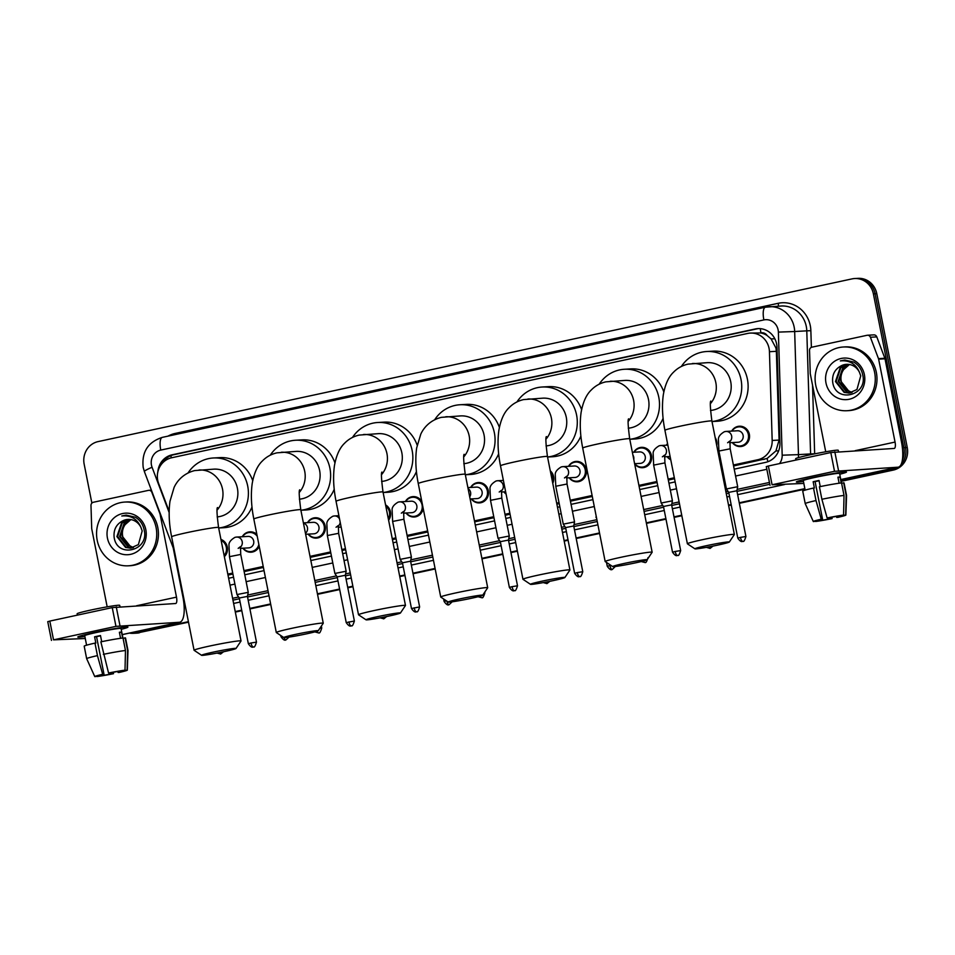 <?xml version="1.0" encoding="UTF-8"?>
<svg xmlns="http://www.w3.org/2000/svg" width="955" height="955" viewBox="0 0 955 955"><rect width="100%" height="100%" fill="white"/><g stroke="black" fill="none" stroke-linecap="round" stroke-linejoin="round"><path stroke-width="1.43" d="M715.176 437.593A10.219 9.634 86.7 0 1 716.751 445.543M670.768 459.773A10.219 9.634 86.7 0 1 667.067 456.669M633.786 452.24A10.219 9.634 86.7 0 1 651.477 455.487A10.219 9.634 86.7 0 1 634.669 464.023M568.523 466.327A10.219 9.634 86.7 0 1 586.227 469.574A10.219 9.634 86.7 0 1 569.18 477.798M550.283 470.803A10.219 9.634 86.7 0 1 552.766 483.314M506.078 494.057A10.219 9.634 86.7 0 1 503.918 491.873M470.636 487.444A10.219 9.634 86.7 0 1 488.339 490.691A10.219 9.634 86.7 0 1 471.293 498.916M423.184 508.358A10.219 9.634 86.7 0 1 406.03 513.002M385.557 504.885A10.219 9.634 86.7 0 1 388.601 520.212M341.281 527.733A10.219 9.634 86.7 0 1 340.78 527.088M307.486 522.66A10.219 9.634 86.7 0 1 325.189 525.907A10.219 9.634 86.7 0 1 308.143 534.132M259.235 546.379A10.219 9.634 86.7 0 1 242.892 548.218M220.927 539.396A10.219 9.634 86.7 0 1 224.353 556.67M731.673 431.111A10.219 9.634 86.7 0 1 749.365 434.358A10.219 9.634 86.7 0 1 732.33 442.583M733.583 465.968L767.104 458.472L775.938 450.939L779.089 440.064L776.355 351.309L775.938 348.002L771.079 338.894L767.14 335.539A6.387 6.017 -93.3 0 0 760.956 332.889A19.148 6.327 -102.2 0 1 760.287 328.651M733.392 465.001L757.84 459.725A19.148 18.05 -93.3 0 0 772.177 440.458L769.443 351.703A19.148 18.05 -93.3 0 0 769.062 348.396A19.148 18.05 -93.3 0 0 750.296 333.08A19.148 18.05 -93.3 0 0 747.681 333.438L171.685 457.755A19.148 18.05 -93.3 0 0 158.637 483.528L169.166 511.403M760.956 332.889L760.646 332.961A19.148 18.05 86.7 0 1 767.14 335.539M227.994 575.089L232.913 574.027M244.146 571.603L263.413 567.449M310.22 557.35L330.8 552.897M342.033 550.474L345.626 549.698M392.433 539.599L396.062 538.823M407.296 536.4L427.852 531.959M474.659 521.86L493.95 517.694M505.183 515.27L510.077 514.208M556.872 504.109L559.212 503.607M570.445 501.184L591.837 496.564M639.098 486.37L657.1 482.478M668.333 480.055L674.516 478.718M721.323 468.619L722.35 468.404M760.646 332.961L750.296 333.08M227.803 574.122L232.722 573.06M243.955 570.636L263.222 566.47M310.029 556.371L330.609 551.93M341.842 549.507L345.435 548.731M392.242 538.632L395.871 537.844M407.105 535.421L427.661 530.98M474.468 520.881L493.759 516.715M504.992 514.291L509.875 513.241M556.681 503.142L559.009 502.64M570.242 500.217L591.646 495.597M638.907 485.391L656.897 481.511M668.13 479.088L674.326 477.751M721.132 467.652L722.159 467.425M666.411 445.197A10.219 9.634 86.7 0 1 667.557 443.562M405.374 501.53A10.219 9.634 86.7 0 1 421.812 501.447M242.236 536.746A10.219 9.634 86.7 0 1 256.871 534.406M734.216 469.156L765.6 462.375A19.148 18.05 -93.3 0 0 779.937 443.12L776.976 347.238A19.148 18.05 -93.3 0 0 776.606 343.919A19.148 18.05 -93.3 0 0 757.84 328.615A19.148 18.05 -93.3 0 0 755.214 328.974L172.139 454.807A19.148 18.05 -93.3 0 0 157.862 471.806M162.099 463.462A19.148 18.05 86.7 0 1 173.846 454.711L756.921 328.866A19.148 18.05 86.7 0 1 758.688 328.592M91.871 503.118L84.159 464.178A19.148 18.05 86.7 0 1 98.114 441.592L851.991 278.896A19.148 18.05 86.7 0 1 854.618 278.538A19.148 18.05 86.7 0 1 873.383 293.842L903.848 447.704A19.148 18.05 86.7 0 1 902.344 460.143M896.005 467.64A19.148 18.05 86.7 0 1 889.893 470.278L841.045 480.819M188.41 621.669L136.004 632.986A19.148 18.05 86.7 0 1 133.39 633.332A19.148 18.05 86.7 0 1 129.391 633.093M804.85 488.626L739.254 502.796M731.136 504.538L728.546 505.1M681.739 515.199L673.991 516.87M665.874 518.625L646.32 522.851M599.513 532.95L576.104 537.999M567.986 539.754L564.107 540.59M517.3 550.689L510.841 552.086M502.736 553.84L481.881 558.329M435.074 568.44L412.954 573.215M404.848 574.958L399.656 576.08M352.849 586.179L347.704 587.289M339.586 589.044L317.442 593.819M270.635 603.93L249.816 608.419M241.699 610.173L235.216 611.57M854.618 278.538L858.02 278.347A19.148 18.05 86.7 0 1 876.786 293.651L907.25 447.501L905.543 447.608A19.148 18.05 86.7 0 1 901.007 464.655A19.148 18.05 86.7 0 0 905.543 447.608L875.078 293.746L905.543 447.608L903.848 447.704M898.261 467.162A19.148 18.05 86.7 0 1 891.6 470.182L841.104 481.081L891.6 470.182A19.148 18.05 86.7 0 0 898.261 467.162M856.325 278.442A19.148 18.05 86.7 0 1 875.078 293.746A19.148 18.05 86.7 0 0 856.325 278.442M188.517 622.183L137.711 632.879A19.148 18.05 86.7 0 1 135.085 633.237A19.148 18.05 86.7 0 0 137.711 632.879L188.469 621.932L136.004 632.986M804.91 488.888L739.301 503.046L804.91 488.888M731.184 504.801L728.593 505.362L731.184 504.801M681.786 515.461L674.039 517.133L681.786 515.461M665.933 518.887L646.368 523.101L665.933 518.887M599.573 533.2L576.152 538.262L599.573 533.2M568.046 540.005L564.154 540.852L568.046 540.005M517.347 550.951L510.901 552.348L517.347 550.951M502.784 554.091L481.929 558.591L502.784 554.091M435.122 568.691L413.014 573.466L435.122 568.691M404.896 575.22L399.715 576.343L404.896 575.22M352.908 586.442L347.751 587.552L352.908 586.442M339.634 589.307L317.49 594.082L339.634 589.307M270.683 604.181L249.864 608.681L270.683 604.181M241.746 610.424L235.264 611.833L241.746 610.424M228.627 578.264L233.545 577.202M244.778 574.779L264.046 570.624M310.841 560.525L331.433 556.085M342.666 553.661L346.259 552.885M393.066 542.774L396.695 541.998M407.928 539.575L428.485 535.134M475.292 525.035L494.583 520.869M505.816 518.446L510.698 517.395M557.505 507.284L559.833 506.783M571.066 504.359L592.47 499.74M639.731 489.545L657.72 485.665M668.954 483.242L675.149 481.905M721.944 471.806L722.983 471.579M907.25 447.501A19.148 18.05 86.7 0 1 893.295 470.087L841.152 481.332M804.958 489.151L739.349 503.309M731.244 505.064L728.641 505.613M681.834 515.724L674.099 517.395M665.981 519.138L646.428 523.364M599.621 533.463L576.211 538.513M568.094 540.267L564.202 541.103M517.395 551.214L510.949 552.599M502.831 554.354L481.989 558.854M435.182 568.953L413.061 573.728M404.944 575.483L399.763 576.593M352.956 586.692L347.799 587.814M339.694 589.557L317.538 594.344M270.731 604.443L249.912 608.932M241.806 610.687L235.324 612.083M139.406 632.783A19.148 18.05 86.7 0 1 136.792 633.141L133.39 633.332M815.737 385.211A31.921 30.083 86.7 0 1 843.372 346.999A31.921 30.083 86.7 0 1 874.637 372.51A31.921 30.083 86.7 0 1 847.013 410.722A31.921 30.083 86.7 0 1 815.737 385.211M843.372 346.999L845.068 346.904A31.921 30.083 86.7 0 1 876.344 372.414A31.921 30.083 86.7 0 1 848.72 410.626L847.013 410.722M864.394 374.718A20.807 19.613 86.7 0 1 849.234 399.25A20.807 19.613 86.7 0 1 825.991 383.003A20.807 19.613 86.7 0 1 841.152 358.471A20.807 19.613 86.7 0 1 864.394 374.718M832.653 381.845C835.171 403.702 867.809 396.038 862.783 375.208C861.685 369.501 858.736 365.144 853.937 362.136L844.781 360.035L840.34 360.906C849.496 360.047 855.883 363.867 859.488 372.378A14.432 13.597 86.7 0 0 846.5 364.333A14.432 13.597 86.7 0 0 841.451 365.681C835.004 368.988 832.068 374.372 832.653 381.845M847.909 364.333L840.818 367.782L836.138 381.487L844.769 392.326L849.329 393.066M847.574 364.321L840.149 367.83L835.47 381.534L844.089 392.362L848.995 393.09L856.957 389.509L860.741 375.864L859.488 372.378M849.258 364.476L843.528 367.627L838.848 381.332L847.467 392.171L850.666 392.875M848.923 364.428L842.847 367.675L838.168 381.379L846.799 392.207L850.332 392.935M852.003 392.529L846.154 389.604A14.432 13.597 86.7 0 1 841.236 381.2A14.432 13.597 86.7 0 1 843.719 369.525C841.152 373.119 840.209 377.022 840.866 381.224L849.496 392.051L851.669 392.636M843.719 369.525L849.449 364.512M846.584 364.333L841.451 365.681M844.805 360.035L840.34 360.906M812.908 477.488A25.534 1.242 -11.2 0 1 846.357 471.949A25.534 1.242 -11.2 0 1 839.743 474.241A25.534 1.242 -11.2 0 0 846.464 472.045A25.534 1.242 -11.2 0 0 812.908 477.488A25.534 1.242 -11.2 0 0 796.446 481.833A25.534 1.242 -11.2 0 0 803.43 481.439A25.534 1.242 -11.2 0 1 796.375 481.953A25.534 1.242 -11.2 0 1 812.908 477.488M825.729 451.763L810.306 373.906A3.187 3.008 -93.3 0 1 810.246 373.345L809.542 350.389A3.187 3.008 -93.3 0 1 811.929 347.178L866.997 335.3A3.187 3.008 -93.3 0 1 867.438 335.241L873.813 334.871A3.187 3.008 86.7 0 1 876.797 336.888L884.855 358.256A3.187 3.008 86.7 0 1 885.01 358.794L901.425 441.699A25.534 8.428 -102.2 0 1 898.309 467.15A25.534 8.428 -102.2 0 1 897.879 467.21L834.515 471.304L830.802 452.539L894.155 448.444A6.387 2.113 77.8 0 0 894.262 448.432A6.387 2.113 77.8 0 0 895.05 442.07L878.636 359.152A3.187 3.008 -93.3 0 0 878.481 358.626L870.411 337.258A3.187 3.008 -93.3 0 0 867.438 335.241M766.483 466.589L768.369 466.004L772.082 484.77L834.515 471.304M772.082 484.77L803.824 483.421M768.369 466.004L830.802 452.539M827.114 517.956L828.415 517.873A12.761 0.621 -11.2 0 1 839.934 515.879L843.563 515.091A16.593 0.812 -11.2 0 0 827.114 517.956L821.885 499.274L819.414 486.764A21.07 1.027 -11.2 0 1 841.546 482.92L844.029 495.43L843.563 515.091M842 515.437L842.059 515.76A12.761 0.621 -11.2 0 1 842.119 515.796A12.761 0.621 -11.2 0 1 836.664 517.407L836.461 516.392M819.092 480.747A12.761 0.621 168.8 0 0 817.91 480.998A12.761 0.621 168.8 0 0 815.104 481.618L822.53 519.15A12.761 0.621 -11.2 0 0 817.074 520.762A12.761 0.621 -11.2 0 0 817.122 520.797L813.505 521.585A16.593 0.812 -11.2 0 1 813.314 521.514A16.593 0.812 -11.2 0 1 821.228 519.222L822.53 519.15M813.314 521.514L805.22 503.619A21.07 1.027 -11.2 0 1 805.22 503.607L802.737 491.097A21.07 1.027 -11.2 0 1 813.517 488.041L814.376 487.993L813.147 481.738A18.515 0.907 -11.2 0 1 816 481.105A18.515 0.907 -11.2 0 1 819.032 480.461L820.25 486.596M805.149 490.118L803.262 480.592A18.515 0.907 -11.2 0 1 815.248 477.357A18.515 0.907 -11.2 0 1 839.576 473.405L841.462 482.932M795.945 460.059L795.67 458.698A21.702 1.062 -11.2 0 1 809.733 454.902A21.702 1.062 -11.2 0 1 838.251 450.271L838.526 451.631M842.059 515.76L845.688 514.972L846.154 495.311L843.683 482.8L841.618 483.242M843.683 482.8A21.07 1.027 -11.2 0 1 844.065 482.92L846.548 495.418A21.07 1.027 -11.2 0 1 846.548 495.43A21.07 1.027 -11.2 0 0 846.154 495.311M805.22 503.607A21.07 1.027 -11.2 0 1 816 500.551L821.228 519.222M813.517 488.041L816 500.551M845.688 514.972A16.593 0.812 -11.2 0 1 845.879 515.067A16.593 0.812 -11.2 0 1 837.965 517.335L836.664 517.407M830.528 517.455L830.766 518.672L832.08 518.601L831.912 517.192M832.08 518.601A16.593 0.812 -11.2 0 1 815.63 521.466L819.259 520.678L819.115 519.998M830.766 518.672A12.761 0.621 -11.2 0 1 819.259 520.678M841.224 482.955L840.054 477.058A18.515 0.907 -11.2 0 0 837.929 477.178L839.123 483.218M821.885 499.274A21.07 1.027 -11.2 0 1 844.029 495.43M813.147 481.738L815.104 481.618M837.989 477.5L840.054 477.058M706.27 545.723A17.56 0.86 168.8 0 0 694.93 548.839A17.56 0.86 168.8 0 0 717.969 545.054A17.56 0.86 168.8 0 0 729.322 542.022A17.56 0.86 168.8 0 0 706.27 545.723M694.93 548.839L687.433 543.837A23.935 1.17 -11.2 0 1 687.397 543.789A23.935 1.17 -11.2 0 1 702.904 539.587A23.935 1.17 -11.2 0 1 734.359 534.49A23.935 1.17 -11.2 0 1 734.347 534.549L729.322 542.022M710.472 410.435A23.935 22.562 -93.3 0 0 730.73 381.809A23.935 22.562 -93.3 0 0 707.273 362.673L688.054 364.118C682.336 365.419 677.477 368.141 673.49 372.247C668.548 376.903 665.158 384.411 663.319 394.761C661.815 405.6 662.352 417.454 664.931 430.335L687.397 543.789M681.381 366.457A35.108 33.091 86.7 0 1 706.628 351.524A35.108 33.091 86.7 0 1 741.032 379.577A35.108 33.091 86.7 0 1 711.988 421.513M706.628 351.524L713.015 351.154A35.108 33.091 86.7 0 1 747.419 379.219A35.108 33.091 86.7 0 1 717.026 421.262L712 421.549M624.045 563.474A17.56 0.86 168.8 0 0 612.704 566.578A17.56 0.86 168.8 0 0 635.743 562.805A17.56 0.86 168.8 0 0 647.108 559.773A17.56 0.86 168.8 0 0 624.045 563.474M612.704 566.578L605.219 561.576A23.935 1.17 -11.2 0 1 605.172 561.528A23.935 1.17 -11.2 0 1 620.678 557.338A23.935 1.17 -11.2 0 1 652.146 552.229A23.935 1.17 -11.2 0 1 652.122 552.288L647.108 559.773M628.259 428.186A23.935 22.562 -93.3 0 0 648.505 399.548A23.935 22.562 -93.3 0 0 625.048 380.412L605.828 381.857C600.11 383.17 595.263 385.88 591.264 389.998C586.334 394.654 582.944 402.151 581.094 412.512C579.601 423.34 580.139 435.205 582.717 448.074L605.172 561.528M599.167 384.197A35.108 33.091 86.7 0 1 624.415 369.263A35.108 33.091 86.7 0 1 658.807 397.328A35.108 33.091 86.7 0 1 629.775 439.264M624.415 369.263L630.789 368.905A35.108 33.091 86.7 0 1 663.821 391.92M663.104 418.29A35.108 33.091 86.7 0 1 634.812 439.002L629.775 439.288M541.831 581.213A17.56 0.86 168.8 0 0 530.491 584.329A17.56 0.86 168.8 0 0 553.53 580.545A17.56 0.86 168.8 0 0 564.883 577.512A17.56 0.86 168.8 0 0 541.831 581.213M530.491 584.329L522.994 579.327A23.935 1.17 -11.2 0 1 522.958 579.279A23.935 1.17 -11.2 0 1 538.465 575.077A23.935 1.17 -11.2 0 1 569.92 569.98A23.935 1.17 -11.2 0 1 569.908 570.039L564.883 577.512M546.033 445.925A23.935 22.562 -93.3 0 0 566.279 417.299A23.935 22.562 -93.3 0 0 542.834 398.163L523.603 399.596C517.897 400.909 513.038 403.631 509.051 407.737C504.109 412.393 500.718 419.902 498.88 430.251C497.376 441.091 497.913 452.945 500.492 465.825L522.958 579.279M516.942 401.948A35.108 33.091 86.7 0 1 542.189 387.014A35.108 33.091 86.7 0 1 576.593 415.067A35.108 33.091 86.7 0 1 547.549 457.003L552.587 456.753A35.108 33.091 86.7 0 0 580.879 436.041M542.189 387.014L548.576 386.644A35.108 33.091 86.7 0 1 581.595 409.659M459.606 598.964A17.56 0.86 168.8 0 0 448.265 602.068A17.56 0.86 168.8 0 0 471.304 598.296A17.56 0.86 168.8 0 0 482.669 595.263A17.56 0.86 168.8 0 0 459.606 598.964M448.265 602.068L440.768 597.066A23.935 1.17 -11.2 0 1 440.733 597.018A23.935 1.17 -11.2 0 1 456.239 592.828A23.935 1.17 -11.2 0 1 487.695 587.719A23.935 1.17 -11.2 0 1 487.683 587.779L482.669 595.263M463.808 463.676A23.935 22.562 -93.3 0 0 484.066 435.038A23.935 22.562 -93.3 0 0 460.608 415.903L441.389 417.347C429.022 420.439 423.065 429.058 420.761 434.215L416.655 447.99C415.15 458.83 415.7 470.684 418.266 483.564L440.733 597.018M434.716 419.687A35.108 33.091 86.7 0 1 459.976 404.753A35.108 33.091 86.7 0 1 494.368 432.818A35.108 33.091 86.7 0 1 465.336 474.754L470.361 474.492A35.108 33.091 86.7 0 0 498.665 453.78M459.976 404.753L466.35 404.383A35.108 33.091 86.7 0 1 499.381 427.41M377.38 616.703A17.56 0.86 168.8 0 0 366.04 619.819A17.56 0.86 168.8 0 0 389.079 616.035A17.56 0.86 168.8 0 0 400.443 613.003A17.56 0.86 168.8 0 0 377.38 616.703M366.04 619.819L358.555 614.817A23.935 1.17 -11.2 0 1 358.519 614.769A23.935 1.17 -11.2 0 1 374.014 610.567A23.935 1.17 -11.2 0 1 405.481 605.47A23.935 1.17 -11.2 0 1 405.457 605.53L400.443 613.003M381.594 481.416A23.935 22.562 -93.3 0 0 401.84 452.789A23.935 22.562 -93.3 0 0 378.383 433.654L359.164 435.086C353.457 436.399 348.599 439.109 344.6 443.227C339.67 447.883 336.279 455.392 334.429 465.742C332.937 476.581 333.474 488.435 336.053 501.303L358.519 614.769M352.502 437.438A35.108 33.091 86.7 0 1 377.75 422.504A35.108 33.091 86.7 0 1 412.154 450.557A35.108 33.091 86.7 0 1 383.11 492.494M377.75 422.504L384.137 422.134A35.108 33.091 86.7 0 1 417.156 445.149M416.44 471.531A35.108 33.091 86.7 0 1 388.148 492.231L383.11 492.529M295.167 634.454A17.56 0.86 168.8 0 0 283.826 637.558A17.56 0.86 168.8 0 0 306.865 633.774A17.56 0.86 168.8 0 0 318.218 630.754A17.56 0.86 168.8 0 0 295.167 634.454M283.826 637.558L276.329 632.556A23.935 1.17 -11.2 0 1 276.293 632.508A23.935 1.17 -11.2 0 1 291.8 628.318A23.935 1.17 -11.2 0 1 323.256 623.209A23.935 1.17 -11.2 0 1 323.244 623.269L318.218 630.754M299.369 499.167A23.935 22.562 -93.3 0 0 319.627 470.529A23.935 22.562 -93.3 0 0 296.169 451.393L276.95 452.837C271.232 454.15 266.373 456.86 262.386 460.979C257.444 465.634 254.054 473.131 252.216 483.481C250.711 494.32 251.249 506.174 253.827 519.054L276.293 632.508M270.277 455.177A35.108 33.091 86.7 0 1 295.525 440.243A35.108 33.091 86.7 0 1 329.929 468.308A35.108 33.091 86.7 0 1 300.885 510.245L305.922 509.982A35.108 33.091 86.7 0 0 334.226 489.27M295.525 440.243L301.911 439.873A35.108 33.091 86.7 0 1 334.942 462.9M212.941 652.193A17.56 0.86 168.8 0 0 201.601 655.309A17.56 0.86 168.8 0 0 224.64 651.525A17.56 0.86 168.8 0 0 236.004 648.493A17.56 0.86 168.8 0 0 212.941 652.193M201.601 655.309L194.116 650.307A23.935 1.17 -11.2 0 1 194.068 650.26A23.935 1.17 -11.2 0 1 209.575 646.058A23.935 1.17 -11.2 0 1 241.042 640.96A23.935 1.17 -11.2 0 1 241.018 641.02L236.004 648.493M217.155 516.906A23.935 22.562 -93.3 0 0 237.401 488.268A23.935 22.562 -93.3 0 0 213.944 469.144L194.725 470.576C182.357 473.668 176.4 482.287 174.097 487.456L169.99 501.232C168.498 512.071 169.035 523.925 171.613 536.794L194.068 650.26M188.063 472.928A35.108 33.091 86.7 0 1 213.311 457.982A35.108 33.091 86.7 0 1 247.703 486.047A35.108 33.091 86.7 0 1 218.671 527.984L223.709 527.721A35.108 33.091 86.7 0 0 252.001 507.021M213.311 457.982L219.686 457.624A35.108 33.091 86.7 0 1 252.717 480.64M724.881 431.624A5.742 5.42 86.7 0 1 726.003 431.433L737.487 430.777A5.742 5.42 86.7 0 1 743.121 435.373A5.742 5.42 86.7 0 1 738.143 442.249L729.644 442.738M727.603 442.75L729.907 440.995L730.181 448.802L737.69 486.704L726.421 488.948L718.912 451.035L718.423 439.801C718.112 436.948 720.118 434.25 724.439 431.696L726.003 431.433A5.742 5.42 86.7 0 1 729.763 441.64M731.984 431.099A9.574 9.025 86.7 0 1 748.35 434.513A9.574 9.025 86.7 0 1 732.64 442.559M745.927 536.495C744.685 540.446 743.73 542.046 743.038 541.27L742.727 541.354A4.154 1.373 77.8 0 1 742.656 541.366A4.154 1.373 -102.2 0 1 740.471 537.379L745.927 536.495L736.866 490.775L728.725 492.386L726.421 488.948M662.352 456.824L664.644 455.081L664.931 462.889L672.427 500.79L661.158 503.034L653.662 465.121L653.16 453.876C652.85 451.035 654.855 448.337 659.177 445.782L660.741 445.519A5.742 5.42 86.7 0 1 664.501 455.726M666.721 445.173A9.574 9.025 86.7 0 1 667.629 443.956M680.664 550.581C679.423 554.533 678.468 556.12 677.775 555.356L677.465 555.44A4.154 1.373 77.8 0 1 677.393 555.452A4.154 1.373 -102.2 0 1 675.209 551.465L680.664 550.581L671.616 504.861L663.474 506.472L661.158 503.034M670.661 459.26A9.574 9.025 86.7 0 1 667.378 456.645M632.353 452.324L639.599 451.906A5.742 5.42 86.7 0 1 645.234 456.49A5.742 5.42 86.7 0 1 640.256 463.378L634.609 463.7M634.096 452.216A9.574 9.025 86.7 0 1 650.462 455.631A9.574 9.025 86.7 0 1 634.753 463.688M596.338 516.906L587.647 472.988M561.743 466.84A5.742 5.42 86.7 0 1 562.853 466.649L574.337 465.992A5.742 5.42 86.7 0 1 579.971 470.576A5.742 5.42 86.7 0 1 574.994 477.464L566.506 477.942M564.465 477.954L566.757 476.211L567.043 484.018L574.54 521.919L563.271 524.152L555.774 486.25L555.273 475.005C554.962 472.164 556.968 469.466 561.289 466.911L562.853 466.649A5.742 5.42 86.7 0 1 566.613 476.855M568.834 466.303A9.574 9.025 86.7 0 1 585.212 469.717A9.574 9.025 86.7 0 1 569.49 477.775M582.777 571.699C581.535 575.662 580.58 577.25 579.888 576.486L579.578 576.569A4.154 1.373 77.8 0 1 579.506 576.569A4.154 1.373 -102.2 0 1 577.321 572.582L582.777 571.699L573.728 525.978L565.587 527.602L563.271 524.152M550.617 472.522A9.574 9.025 86.7 0 1 552.396 481.463M499.202 492.04L501.506 490.297L501.781 498.104L509.29 536.006L498.021 538.238L490.512 500.336L490.011 489.091C489.712 486.25 491.718 483.552 496.039 480.998L497.591 480.735A5.742 5.42 86.7 0 1 501.351 490.93M517.514 585.785C516.285 589.736 515.318 591.336 514.638 590.572L514.327 590.644A4.154 1.373 77.8 0 1 514.256 590.656A4.154 1.373 -102.2 0 1 512.059 586.668L517.514 585.785L508.466 540.064L500.325 541.676L498.021 538.238M505.983 493.544A9.574 9.025 86.7 0 1 504.228 491.861M467.878 487.599L476.45 487.11A5.742 5.42 86.7 0 1 482.084 491.706A5.742 5.42 86.7 0 1 477.106 498.582L470.135 498.988M470.946 487.432A9.574 9.025 86.7 0 1 487.325 490.846A9.574 9.025 86.7 0 1 471.603 498.904M398.593 502.044A5.742 5.42 86.7 0 1 399.703 501.853L411.199 501.196A5.742 5.42 86.7 0 1 416.822 505.792A5.742 5.42 86.7 0 1 411.856 512.668L403.356 513.157M411.402 557.135L400.133 559.367L402.437 562.805L410.578 561.194L411.402 557.135L403.893 519.234L392.624 521.454L392.123 510.221C391.825 507.368 393.83 504.67 398.151 502.115L399.703 501.853A5.742 5.42 86.7 0 1 403.464 512.059M405.684 501.518A9.574 9.025 86.7 0 1 422.062 504.932A9.574 9.025 86.7 0 1 406.341 512.99M385.796 506.09A9.574 9.025 86.7 0 1 388.327 518.875M346.14 571.221L334.871 573.454L337.175 576.892L345.316 575.28L346.14 571.221L338.631 533.308L327.362 535.54L326.873 524.295C326.562 521.454 328.568 518.756 332.889 516.201L334.453 515.939A5.742 5.42 86.7 0 1 339.55 518.995M303.392 522.886L313.312 522.325A5.742 5.42 86.7 0 1 318.934 526.921A5.742 5.42 86.7 0 1 313.968 533.797L305.648 534.275M307.796 522.636A9.574 9.025 86.7 0 1 324.175 526.05A9.574 9.025 86.7 0 1 308.453 534.108M235.443 537.259A5.742 5.42 86.7 0 1 236.565 537.068L248.049 536.412A5.742 5.42 86.7 0 1 253.684 540.996A5.742 5.42 86.7 0 1 248.706 547.884L240.206 548.361M238.165 548.373L240.469 546.63L240.744 554.437L248.252 592.339L236.983 594.571L229.475 556.67L228.985 545.424C228.675 542.583 230.68 539.885 235.002 537.331L236.565 537.068A5.742 5.42 86.7 0 1 240.326 547.275M242.546 536.722A9.574 9.025 86.7 0 1 257.229 536.256M256.489 642.118C255.248 646.081 254.293 647.669 253.6 646.905L253.29 646.989A4.154 1.373 77.8 0 1 253.218 646.989A4.154 1.373 -102.2 0 1 251.034 643.002L256.489 642.118L247.429 596.398L239.287 598.021L236.983 594.571M258.853 544.398A9.574 9.025 86.7 0 1 243.203 548.194M221.118 540.363A9.574 9.025 86.7 0 1 224.127 555.571M94.366 632.556A25.534 1.242 -11.2 0 1 127.815 627.029A25.534 1.242 -11.2 0 1 121.201 629.321A25.534 1.242 -11.2 0 0 127.922 627.113A25.534 1.242 -11.2 0 0 94.366 632.556A25.534 1.242 -11.2 0 0 77.892 636.913A25.534 1.242 -11.2 0 0 84.876 636.508A25.534 1.242 -11.2 0 1 77.821 637.033A25.534 1.242 -11.2 0 1 94.366 632.556M107.175 606.843L91.764 528.975A3.187 3.008 -93.3 0 1 91.704 528.425L90.988 505.47A3.187 3.008 -93.3 0 1 93.375 502.258L148.455 490.369A3.187 3.008 -93.3 0 1 148.885 490.309L151.415 490.166M173.201 547.872L182.882 596.78A25.534 8.428 -102.2 0 1 179.755 622.218A25.534 8.428 -102.2 0 1 179.325 622.278L115.961 626.373L112.248 607.607L175.613 603.524A6.387 2.113 77.8 0 0 175.72 603.5A6.387 2.113 77.8 0 0 176.496 597.138L160.082 514.232A3.187 3.008 -93.3 0 0 159.927 513.695L151.857 492.326A3.187 3.008 -93.3 0 0 148.885 490.309M47.941 621.657L49.815 621.084L53.528 639.85L115.961 626.373M53.528 639.85L85.27 638.501M49.815 621.084L112.248 607.607M108.56 673.024L109.873 672.953A12.761 0.621 -11.2 0 1 121.392 670.959L125.01 670.171A16.593 0.812 -11.2 0 0 108.56 673.024L100.86 641.844A21.07 1.027 -11.2 0 1 123.004 638L125.475 650.51L125.01 670.171M123.458 670.505L123.517 670.828A12.761 0.621 -11.2 0 1 123.565 670.876A12.761 0.621 -11.2 0 1 118.11 672.487L117.907 671.472M100.538 635.815A12.761 0.621 168.8 0 0 99.356 636.066A12.761 0.621 168.8 0 0 96.55 636.699L103.988 674.23A12.761 0.621 -11.2 0 0 98.52 675.83A12.761 0.621 -11.2 0 0 98.58 675.877L94.951 676.653A16.593 0.812 -11.2 0 1 94.772 676.582A16.593 0.812 -11.2 0 1 102.674 674.302L103.988 674.23M94.772 676.582L86.666 658.699A21.07 1.027 -11.2 0 1 86.666 658.687L84.195 646.177A21.07 1.027 -11.2 0 1 94.975 643.109L95.834 643.061L94.593 636.806A18.515 0.907 -11.2 0 1 97.446 636.185A18.515 0.907 -11.2 0 1 100.49 635.541L101.696 641.664M86.595 645.198L84.709 635.672A18.515 0.907 -11.2 0 1 96.706 632.425A18.515 0.907 -11.2 0 1 121.034 628.474L122.92 638M77.391 615.139L77.128 613.779A21.702 1.062 -11.2 0 1 91.179 609.97A21.702 1.062 -11.2 0 1 119.709 605.339L119.972 606.7M123.517 670.828L127.134 670.052L127.612 650.379L125.129 637.88L123.064 638.322M125.129 637.88A21.07 1.027 -11.2 0 1 125.523 637.988L127.994 650.498A21.07 1.027 -11.2 0 1 127.994 650.51L127.325 670.135A16.593 0.812 -11.2 0 1 119.423 672.404L118.11 672.487M86.666 658.687A21.07 1.027 -11.2 0 1 97.446 655.619L102.674 674.302M94.975 643.109L97.446 655.619M111.986 672.535L112.224 673.753L113.526 673.681L113.37 672.272M113.526 673.681A16.593 0.812 -11.2 0 1 97.088 676.534L100.705 675.758L100.573 675.078M112.224 673.753A12.761 0.621 -11.2 0 1 100.705 675.758M122.67 638.036L121.5 632.138A18.515 0.907 -11.2 0 0 119.375 632.258L120.569 638.298M103.343 654.354A21.07 1.027 -11.2 0 1 125.475 650.51M94.593 636.806L96.55 636.699M119.447 632.58L121.5 632.138M97.195 540.291A31.921 30.083 86.7 0 1 124.819 502.067A31.921 30.083 86.7 0 1 156.095 527.578A31.921 30.083 86.7 0 1 128.471 565.802A31.921 30.083 86.7 0 1 97.195 540.291M124.819 502.067L126.526 501.972A31.921 30.083 86.7 0 1 157.79 527.482A31.921 30.083 86.7 0 1 130.167 565.706L128.471 565.802M145.84 529.798A20.807 19.613 86.7 0 1 130.68 554.33A20.807 19.613 86.7 0 1 107.438 538.083A20.807 19.613 86.7 0 1 122.61 513.551A20.807 19.613 86.7 0 1 145.84 529.798M114.099 536.925C116.629 558.77 149.255 551.107 144.229 530.288C143.143 524.57 140.194 520.212 135.383 517.216L126.227 515.115L121.786 515.987C130.954 515.115 137.329 518.947 140.934 527.447A14.432 13.597 86.7 0 0 127.946 519.413A14.432 13.597 86.7 0 0 122.909 520.762C116.462 524.056 113.526 529.452 114.099 536.925M129.367 519.413L122.276 522.863L117.596 536.567L126.215 547.394L130.775 548.146M129.032 519.401L121.595 522.898L116.916 536.603L125.547 547.43L130.441 548.17L138.403 544.589L142.188 530.932L140.934 527.447M130.704 519.556L124.974 522.707L120.294 536.412L128.925 547.239L132.124 547.955M130.369 519.508L124.305 522.743L119.614 536.447L128.245 547.287L131.79 548.015M133.461 547.609L127.6 544.684A14.432 13.597 86.7 0 1 122.694 536.268A14.432 13.597 86.7 0 1 125.165 524.605C122.61 528.199 121.655 532.09 122.324 536.292L130.954 547.131L133.127 547.704M125.165 524.605L130.907 519.58M128.03 519.413L122.909 520.762M126.251 515.115L121.786 515.987M776.355 351.309L769.443 351.703M767.904 461.719A19.148 6.327 -102.2 0 1 767.104 458.472M775.938 450.939L778.647 450.856M771.079 338.894L774.839 338.786M171.255 457.851A19.148 6.327 -102.2 0 1 170.957 455.607M779.089 440.064L772.177 440.458M764.239 459.355L757.84 459.725M756.921 328.866L755.214 328.974M779.519 463.605A12.761 12.033 -93.3 0 0 782.181 455.201L778.373 332.101A12.761 12.033 -93.3 0 0 778.122 329.893A12.761 12.033 -93.3 0 0 763.869 319.925L160.762 450.092A12.761 12.033 -93.3 0 0 151.463 465.145A12.761 12.033 -93.3 0 0 152.072 467.27L169.154 512.513M162.541 437.342A12.761 4.214 77.8 0 0 162.326 437.366L765.433 307.2A12.761 4.214 77.8 0 1 765.647 307.176A25.534 24.066 86.7 0 1 769.145 306.698A25.534 24.066 86.7 0 1 794.166 327.111A25.534 24.066 86.7 0 1 794.667 331.528L806.784 330.836A25.534 24.066 -93.3 0 0 806.283 326.419A25.534 24.066 -93.3 0 0 781.274 306.006L765.433 307.2A12.761 4.214 77.8 0 0 763.869 319.925M160.762 450.092A12.761 4.214 77.8 0 1 162.326 437.366C147.93 442.058 141.555 452.061 143.19 467.377L144.372 471.543A12.761 1.349 -20.7 0 1 152.072 467.27M167.973 436.149A28.722 27.074 86.7 0 1 175.111 433.451L778.218 303.296A3.187 1.05 -102.2 0 1 778.158 306.185M778.218 303.296A28.722 27.074 86.7 0 1 810.294 325.715A28.722 27.074 86.7 0 1 810.855 330.693L811.38 347.357M812.538 385.163L814.663 453.78A28.722 27.074 86.7 0 1 814.663 453.864M784.604 484.519L737.642 494.654M729.525 496.409L726.934 496.97M680.127 507.069L672.38 508.74M664.262 510.495L644.709 514.709M597.902 524.82L574.492 529.87M566.375 531.625L562.495 532.46M515.688 542.559L509.23 543.956M501.124 545.699L480.27 550.199M433.463 560.31L411.342 565.074M403.237 566.828L398.044 567.95M351.249 578.05L346.092 579.16M337.975 580.915L315.83 585.69M269.024 595.789L248.204 600.289M240.087 602.044L233.605 603.441M889.893 470.278L893.295 470.087M873.383 293.842L876.786 293.651M778.373 332.101L794.667 331.528L798.464 454.628L810.592 453.923L806.784 330.836L810.855 330.693M782.181 455.201L798.464 454.628A25.534 24.066 86.7 0 1 798.392 457.624M810.604 454.711A25.534 24.066 -93.3 0 0 810.592 453.923L814.663 453.78M769.443 482.442L737.141 489.414M728.056 491.371L725.919 491.837M679.112 501.936L671.89 503.5M662.794 505.458L643.694 509.576M596.887 519.687L574.003 524.617M564.906 526.587L561.48 527.327M514.673 537.426L508.74 538.704M499.644 540.673L479.255 545.066M432.448 555.177L410.853 559.833M401.757 561.791L397.029 562.817M350.222 572.916L345.591 573.919M336.506 575.877L314.816 580.556M268.009 590.656L247.703 595.037M238.619 597.006L232.59 598.308M232.96 600.146L239.442 598.749M247.548 596.994L268.367 592.506M315.174 582.407L337.33 577.62M345.435 575.877L350.592 574.767M397.399 564.656L402.58 563.546M410.698 561.791L432.818 557.016M479.625 546.917L500.468 542.416M508.585 540.661L515.032 539.277M561.838 529.165L565.73 528.33M573.848 526.575L597.257 521.526M644.064 511.426L663.618 507.201M671.735 505.458L679.471 503.786M726.278 493.675L728.88 493.126M736.985 491.371L769.802 484.292M229.988 585.152L234.906 584.09M246.139 581.667L265.406 577.5M312.213 567.401L332.794 562.961M344.027 560.537L347.62 559.761M394.427 549.662L398.056 548.874M409.289 546.451L429.846 542.01M476.652 531.911L495.943 527.757M507.177 525.322L512.059 524.271M558.866 514.172L561.194 513.671M572.427 511.247L593.831 506.627M641.091 496.421L659.081 492.541M670.315 490.118L676.51 488.781M723.317 478.682L724.344 478.455M735.577 476.032L766.841 469.287M175.111 433.451A3.187 1.05 -102.2 0 1 175.254 434.573M173.846 454.711L172.139 454.807M898.309 467.15L840.806 479.553L897.879 467.21M855.167 450.676L895.05 442.07M885.01 358.794L878.636 359.152M834.801 451.834L838.526 470.6M878.481 358.626L884.855 358.256M876.797 336.888L870.411 337.258M710.46 403.631A23.935 22.562 -93.3 0 0 715.832 382.657A23.935 22.562 -93.3 0 0 692.375 363.521M710.818 401.076C709.887 401.661 710.245 408.31 711.893 421.036A23.935 1.17 168.8 0 0 680.438 426.133A23.935 1.17 168.8 0 0 664.931 430.335M628.235 421.37A23.935 22.562 -93.3 0 0 633.619 400.396A23.935 22.562 -93.3 0 0 610.161 381.272M628.605 418.827C627.674 419.4 628.02 426.049 629.679 438.775A23.935 1.17 168.8 0 0 598.212 443.884A23.935 1.17 168.8 0 0 582.717 448.074M546.021 439.121A23.935 22.562 -93.3 0 0 551.393 418.147A23.935 22.562 -93.3 0 0 527.936 399.011M546.379 436.566C545.448 437.151 545.806 443.8 547.454 456.526A23.935 1.17 168.8 0 0 515.998 461.623A23.935 1.17 168.8 0 0 500.492 465.825M463.796 456.86A23.935 22.562 -93.3 0 0 469.168 435.886A23.935 22.562 -93.3 0 0 445.722 416.762M464.166 454.305C463.223 454.89 463.581 461.54 465.24 474.265A23.935 1.17 168.8 0 0 433.773 479.374A23.935 1.17 168.8 0 0 418.266 483.564M381.57 474.611A23.935 22.562 -93.3 0 0 386.954 453.637A23.935 22.562 -93.3 0 0 363.497 434.501M381.94 472.057C381.009 472.641 381.367 479.291 383.015 492.004A23.935 1.17 168.8 0 0 351.559 497.113A23.935 1.17 168.8 0 0 336.053 501.303M299.357 492.35A23.935 22.562 -93.3 0 0 304.729 471.376A23.935 22.562 -93.3 0 0 281.271 452.252M299.715 489.796C298.784 490.381 299.142 497.03 300.789 509.755A23.935 1.17 168.8 0 0 269.334 514.864A23.935 1.17 168.8 0 0 253.827 519.054M217.131 510.101A23.935 22.562 -93.3 0 0 222.515 489.127A23.935 22.562 -93.3 0 0 199.058 469.991M217.501 507.547C216.558 508.12 216.916 514.781 218.576 527.494A23.935 1.17 168.8 0 0 187.108 532.604A23.935 1.17 168.8 0 0 171.613 536.794M730.181 448.802L718.912 451.035M740.471 537.379L737.785 538.107L728.725 492.386M708.646 546.929A4.154 1.373 -102.2 0 0 710.031 548.409A4.154 1.373 77.8 0 0 710.102 548.397L712.979 546.093M664.931 462.889L653.662 465.121M659.63 445.71A5.742 5.42 86.7 0 1 660.741 445.519L667.855 445.114M675.209 551.465L672.523 552.193L663.474 506.472M643.384 561.015A4.154 1.373 -102.2 0 0 644.768 562.495A4.154 1.373 77.8 0 0 644.84 562.483L645.15 562.4C645.843 563.163 646.798 561.576 648.039 557.613M632.902 455.069A5.742 5.42 86.7 0 1 633.762 459.415M610.866 565.348L607.261 566.267L606.509 562.447M609.947 565.551A4.154 1.373 -102.2 0 0 612.143 569.526A4.154 1.373 77.8 0 0 612.215 569.526L615.354 566.47M567.043 484.018L555.774 486.25M577.321 572.582L574.635 573.31L565.587 527.59M545.508 582.168A4.154 1.373 -102.2 0 0 546.881 583.612A4.154 1.373 77.8 0 0 546.952 583.601L549.829 581.32M501.781 498.104L490.512 500.336M496.481 480.914A5.742 5.42 86.7 0 1 497.591 480.735L503.381 480.401M512.059 586.668L509.373 587.397L500.325 541.676M480.21 596.159A4.154 1.373 -102.2 0 0 481.618 597.699A4.154 1.373 77.8 0 0 481.69 597.687L482 597.615C482.693 598.379 483.648 596.78 484.889 592.828L484.292 592.84M468.069 488.59A5.742 5.42 86.7 0 1 469.705 496.863M446.892 601.161A4.154 1.373 -102.2 0 0 448.993 604.742A4.154 1.373 77.8 0 0 449.065 604.73L452.181 601.805M446.415 600.838L444.123 601.483L443.621 598.976M414.172 607.798A4.154 1.373 -102.2 0 0 416.368 611.785A4.154 1.373 77.8 0 0 416.44 611.773L416.75 611.689C417.431 612.465 418.397 610.866 419.627 606.914L411.486 608.526L402.437 562.805M382.382 617.408A4.154 1.373 -102.2 0 0 383.731 618.828A4.154 1.373 77.8 0 0 383.803 618.816L386.68 616.548M348.921 621.884A4.154 1.373 -102.2 0 0 351.106 625.871A4.154 1.373 77.8 0 0 351.177 625.859L351.488 625.776C352.18 626.54 353.135 624.952 354.377 621.001L346.235 622.612L337.175 576.892M340.183 522.17A5.742 5.42 86.7 0 1 338.213 526.145M333.331 516.13A5.742 5.42 86.7 0 1 334.453 515.939L338.894 515.688M317.012 631.279A4.154 1.373 -102.2 0 0 318.481 632.914A4.154 1.373 77.8 0 0 318.552 632.902L318.863 632.819C319.543 633.583 320.51 631.995 321.74 628.032L319.913 628.235M303.439 523.149A5.742 5.42 86.7 0 1 305.576 533.188M284.113 637.618A4.154 1.373 -102.2 0 0 285.843 639.946A4.154 1.373 77.8 0 0 285.915 639.946L289.007 637.116M282.012 636.352L280.973 636.687L280.734 635.505M240.744 554.437L229.475 556.67M251.034 643.002L248.348 643.73L239.287 598.009M219.244 652.647A4.154 1.373 -102.2 0 0 220.593 654.032A4.154 1.373 77.8 0 0 220.665 654.02L223.53 651.764M122.24 634.598L179.325 622.278M136.613 605.745L176.496 597.138M116.259 606.914L119.972 625.68M144.372 471.543L174.467 551.226M766.304 466.565L770.017 485.331M845.879 515.067L846.548 495.43M711.893 421.036L734.359 534.49M629.679 438.775L652.146 552.229M547.454 456.526L569.92 569.98M465.24 474.265L487.695 587.719M383.015 492.004L405.481 605.47M300.789 509.755L323.256 623.209M218.576 527.494L241.042 640.96M736.866 490.775L737.69 486.716M738.967 426.861L742.739 426.646M740.065 445.973L743.838 445.758M737.785 538.107C741.749 543.825 742.99 540.602 742.513 541.389L742.727 541.354M706.366 547.346L710.102 548.397M671.616 504.861L672.427 500.802M670.112 456.49L664.394 456.824M672.523 552.193C676.498 557.911 677.728 554.676 677.262 555.476L677.465 555.44M641.08 447.979L644.852 447.764M642.178 467.102L645.95 466.888M641.235 561.552L644.84 562.483M596.577 518.123L595.908 517.121M607.261 566.267C611.236 571.997 612.477 568.762 612 569.562L612.215 569.526M573.728 525.978L574.54 521.919M575.829 462.065L579.601 461.85M576.916 481.189L580.688 480.974M574.635 573.31C578.611 579.04 579.84 575.805 579.375 576.605L579.578 576.569M543.264 582.598L546.952 583.601M508.466 540.064L509.29 536.006M505.637 491.777L501.244 492.028M509.373 587.397C513.348 593.115 514.59 589.892 514.112 590.691L514.327 590.644M477.942 483.194L481.714 482.979M479.028 502.306L482.8 502.091M484.889 592.828L484.758 592.148M478.061 596.732L481.69 597.687M444.123 601.483C448.086 607.201 449.327 603.978 448.85 604.766L449.065 604.73M401.315 513.169L403.619 511.414L403.893 519.234M412.679 497.28L416.452 497.066M392.624 521.454L400.133 559.355M413.778 516.392L417.55 516.178M419.627 606.914L410.578 561.194M411.486 608.526C415.461 614.244 416.702 611.021 416.225 611.809L416.44 611.773M380.15 617.837L383.803 618.816M336.053 527.256L338.357 525.501L338.631 533.308M341.15 527.065L338.094 527.244M327.362 535.54L334.871 573.442M354.377 621.001L345.316 575.28M346.235 622.612C350.199 628.33 351.44 625.095 350.963 625.895L351.177 625.859M314.792 518.398L318.564 518.183M315.89 537.522L319.662 537.307M321.74 628.032L321.358 626.086M314.863 631.9L318.552 632.902M280.973 636.687C284.948 642.417 286.178 639.182 285.712 639.981L285.915 639.946M247.429 596.409L248.252 592.351M249.53 532.484L253.302 532.269M250.628 551.608L254.4 551.393M248.348 643.73C252.311 649.46 253.553 646.225 253.075 647.024L253.29 646.989M217.036 653.077L220.665 654.02M122.252 634.633L179.755 622.218M47.75 621.645L51.463 640.411"/></g></svg>
